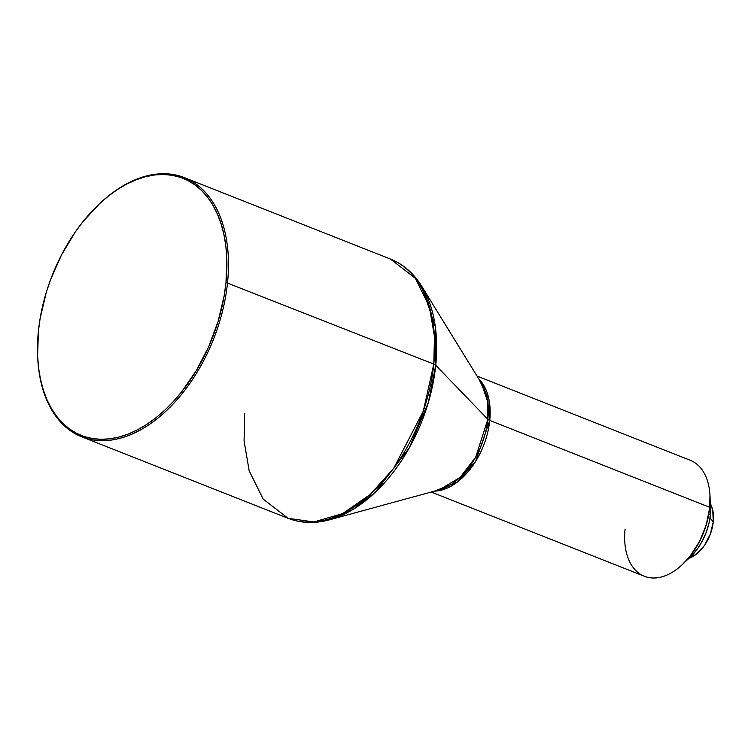<?xml version="1.0" encoding="UTF-8"?>
<svg xmlns="http://www.w3.org/2000/svg" width="751" height="751" viewBox="0 0 751 751"><rect width="100%" height="100%" fill="white"/><g stroke="black" fill="none" stroke-linecap="round" stroke-linejoin="round"><path stroke-width="1.13" d="M99.892 203.352A139.376 86.647 111.6 0 1 184.202 177.583A139.376 86.647 111.6 0 1 227.544 282.639A139.376 86.647 -68.4 0 0 100.165 203.099L99.63 203.605A138.268 85.961 111.6 0 1 225.995 282.517L433.806 364.113A139.376 86.647 -68.4 0 0 390.464 259.057L415.341 278.283L429.347 306.511L434.463 336.523L433.806 364.113A7.332 2.375 5.8 0 1 435.74 365.258L435.298 326.657L421.705 286.234A138.513 86.121 111.6 0 1 435.74 365.258L487.84 419.293A63.206 39.296 -68.4 0 0 481.438 383.235L487.634 401.672L487.84 419.293A7.332 2.375 -174.2 0 0 489.765 420.438L475.599 461.433L457.209 482.17L434.547 491.135A62.352 38.761 111.6 0 0 489.765 420.438L709.657 507.291A62.352 38.761 -68.4 0 0 690.263 460.297L477.016 376.063M37.832 360.048L37.879 360.78A139.376 86.647 -68.4 0 0 130.505 434.763A139.376 86.647 -68.4 0 0 227.544 282.639A139.376 86.647 111.6 0 1 81.793 436.838L288.065 518.312A139.376 86.647 -68.4 0 0 433.806 364.113L423.292 411.219L393.721 468.258L370.271 494.468L342.616 513.59L313.946 521.954L288.065 518.312C300.991 523.306 314.791 523.804 329.436 519.823L352.848 509.572L374.909 492.665L409.257 447.915L428.333 402.536L435.74 365.258A138.513 86.121 111.6 0 1 329.436 519.823L439.326 489.83L460.081 477.429L475.749 457.012L487.84 419.293L435.74 365.258A7.332 2.375 -174.2 0 0 433.806 364.113L225.995 282.517L224.249 295.387L218.119 321.344L208.684 346.746L196.311 370.618L181.479 392.041L173.312 401.578L164.751 410.196L155.879 417.819L146.774 424.371L137.527 429.797L128.233 434.04L118.977 437.054L109.843 438.819L100.925 439.307L92.317 438.528L84.084 436.481L76.32 433.177L69.092 428.661L62.464 422.973L56.522 416.167L51.303 408.309L46.853 399.476L43.239 389.75L40.479 379.227L38.592 368.009L37.616 356.199L38.395 331.275A138.268 85.961 111.6 0 1 99.63 203.605L108.51 195.973L117.616 189.412L126.863 183.995L136.156 179.752L145.412 176.729L154.546 174.974L163.465 174.476L172.073 175.265L180.306 177.311L188.069 180.606L195.298 185.121L201.916 190.81L207.867 197.616L213.087 205.474L217.527 214.307L221.151 224.033L223.911 234.556L225.798 245.784L226.774 257.593L225.995 282.517A138.268 85.961 111.6 0 1 129.726 433.44A138.268 85.961 111.6 0 1 37.832 360.048A138.268 85.961 111.6 0 1 38.395 331.275L40.141 318.396L46.271 292.439L50.589 279.607L61.544 254.852L75.213 232.097L82.91 221.742L99.639 203.596M431.205 492.046L644.452 576.28A62.352 38.761 -68.4 0 0 709.657 507.291A62.352 38.761 111.6 0 1 682.049 564.865L689.991 556.322L699.453 541.659L706.222 525.005L709.714 507.807A61.253 38.085 -68.4 0 0 709.958 495.059L709.911 494.318A62.352 38.761 111.6 0 1 709.657 507.291L489.765 420.438L488.967 399.504L478.838 379.011A62.352 38.761 111.6 0 1 489.765 420.438A7.332 2.375 5.8 0 1 487.84 419.293A63.206 39.296 -68.4 0 1 439.326 489.83M708.86 513.984L710.446 514.613A46.581 28.96 -68.4 0 0 710.117 500.438L710.446 514.613L708.86 513.984M710.005 518.04L713.262 521.757A33.006 20.521 -68.4 0 0 710.568 504.062L712.765 510.305L713.262 521.757L710.005 518.04M689.183 558.2L696.524 554.05L704.476 545.433L710.352 534.092L713.262 521.757A33.006 20.521 -68.4 0 1 689.183 558.2M686.386 560.537L692.704 554.717L698.045 548.023L702.645 540.354L706.334 532.018L708.972 523.325L710.446 514.613A46.581 28.96 -68.4 0 1 686.386 560.537M682.584 564.358A61.253 38.085 -68.4 0 0 709.714 507.807L709.958 495.003M682.049 564.865A62.352 38.761 111.6 0 1 625.067 529.277M288.065 518.312L263.188 499.096L249.182 470.858L244.066 440.856L244.713 413.266M81.793 436.838A139.376 86.647 111.6 0 1 37.86 360.424M184.202 177.583L390.464 259.057C403.315 264.258 413.735 273.317 421.705 286.234L481.438 383.235"/></g></svg>
